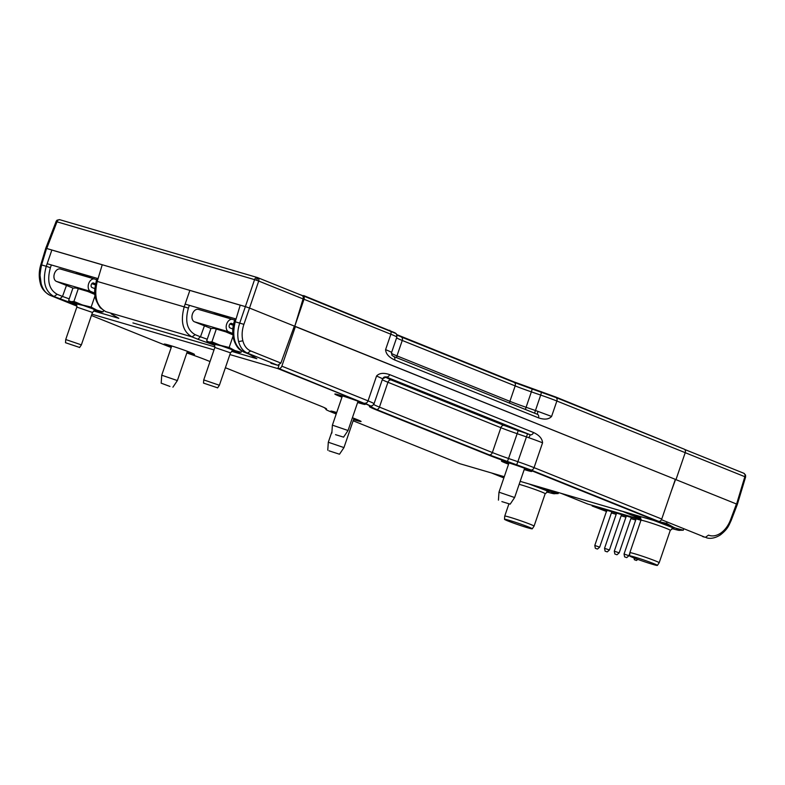 <?xml version="1.0" encoding="UTF-8"?>
<svg xmlns="http://www.w3.org/2000/svg" width="785" height="785" viewBox="0 0 785 785"><rect width="100%" height="100%" fill="white"/><g stroke="black" fill="none" stroke-linecap="round" stroke-linejoin="round"><path stroke-width="1.18" d="M336.716 412.508A16.034 0.785 -161.1 0 0 330.76 411.114A16.034 0.785 -161.1 0 0 334.626 413.008A16.034 0.785 -161.1 0 0 336.323 413.675M353.535 419.622A16.034 0.785 -161.1 0 0 361.09 421.506A16.034 0.785 -161.1 0 0 357.224 419.622A16.034 0.785 -161.1 0 0 352.396 417.767M186.948 352.593A16.034 0.785 -161.1 0 0 194.513 354.467A16.034 0.785 -161.1 0 0 190.647 352.583A16.034 0.785 -161.1 0 0 174.044 346.695A16.034 0.785 -161.1 0 0 164.183 344.085A16.034 0.785 -161.1 0 0 168.049 345.969A16.034 0.785 -161.1 0 0 171.307 347.235M357.617 402.528A16.034 0.785 -161.1 0 0 365.172 404.412A16.034 0.785 -161.1 0 0 361.306 402.519A16.034 0.785 -161.1 0 0 344.713 396.631A16.034 0.785 -161.1 0 0 334.842 394.021A16.034 0.785 -161.1 0 0 338.708 395.915A16.034 0.785 -161.1 0 0 341.966 397.171M524.194 469.558A16.034 0.785 -161.1 0 0 531.759 471.442A16.034 0.785 -161.1 0 0 527.893 469.558A16.034 0.785 -161.1 0 0 511.3 463.67A16.034 0.785 -161.1 0 0 501.429 461.06A16.034 0.785 -161.1 0 0 505.295 462.944A16.034 0.785 -161.1 0 0 508.552 464.21M537.862 411.35L537.323 414.284A3.101 2.276 111.9 0 1 537.48 414.333A3.101 2.276 111.9 0 1 537.578 414.372A3.101 2.276 111.9 0 1 538.51 417.855C544.486 419.877 548.843 419.416 551.59 416.442L537.862 411.35A24.806 1.207 -161.1 0 0 535.39 410.496L526.087 407.287L525.381 409.466M391.872 355.154L391.538 352.465A24.806 1.207 -161.1 0 0 385.582 349.649C385.877 353.839 388.899 357.273 394.649 359.962A3.101 2.276 -68.1 0 0 393.619 356.449A3.101 2.276 -68.1 0 0 393.55 356.419A3.101 2.276 -68.1 0 0 393.462 356.39M555.986 397.573L684.029 449.099A3.101 2.276 111.9 0 1 684.186 449.148A3.101 2.276 111.9 0 1 685.217 452.67L675.983 479.615L294.777 326.217L304.011 299.271A3.101 2.276 -68.1 0 0 302.981 295.759A3.101 2.276 -68.1 0 0 302.824 295.7L301.94 295.445M675.316 479.419L675.983 479.615M520.161 481.352L659.076 521.996L659.282 521.387M353.132 420.789L459.559 463.621L504.274 476.701M294.777 326.217L303.069 298.908L258.707 281.059A3.101 2.276 -68.1 0 0 258.736 278.842A3.101 2.276 -68.1 0 0 257.657 277.625L257.657 277.625A3.101 2.276 -68.1 0 0 257.5 277.566A3.101 2.1 106.3 0 0 257.372 277.527L257.372 277.527A3.101 2.1 106.3 0 0 255.851 277.851A3.101 2.1 106.3 0 0 254.566 279.637L56.981 221.821A3.101 2.1 -73.7 0 1 58.267 220.035A3.101 2.1 -73.7 0 1 59.788 219.712L59.788 219.712A3.101 2.1 -73.7 0 1 59.915 219.751L257.235 277.488M659.076 521.996L530.729 470.352A21.705 1.06 -161.1 0 0 516.559 465.142L507.247 461.933A27.907 1.364 18.9 0 1 489.035 455.241L376.103 409.799A27.907 1.364 18.9 0 1 369.382 406.512A27.907 1.364 18.9 0 1 369.411 406.473L369.931 406.139A21.705 1.06 -161.1 0 0 369.961 406.11A21.705 1.06 -161.1 0 0 364.721 403.549L277.861 368.607L279.038 365.182M277.861 368.607L229.897 354.565M214.011 349.914L91.884 314.186M225.393 367.723L319.829 405.727A27.907 1.364 18.9 0 1 326.56 409.014A27.907 1.364 18.9 0 1 326.521 409.054L326.01 409.387A21.705 1.06 -161.1 0 0 325.981 409.417A21.705 1.06 -161.1 0 0 331.211 411.978L336.215 413.989M186.83 352.946L188.694 353.593A27.907 1.364 18.9 0 1 206.906 360.286L210.027 361.542M91.433 315.491L165.213 345.174A21.705 1.06 -161.1 0 0 171.218 347.48M257.804 277.694L301.862 295.415A3.101 2.276 111.9 0 1 302.009 295.474A3.101 2.276 111.9 0 1 303.069 298.908M280.883 363.072L294.346 326.089L249.512 308.054L243.909 324.342C241.966 330.151 241.623 335.637 242.859 340.788C244.223 345.91 246.833 349.296 250.68 350.924L280.883 363.072L277.723 365.29L247.52 353.132C243.183 351.278 240.21 347.431 238.611 341.612C237.217 335.745 237.6 329.514 239.768 322.92L245.371 306.621L46.727 248.502L56.981 221.821L56.029 221.566L57.168 220.124L58.267 220.035M270.943 363.308L277.723 365.29M56.755 221.969L56.029 221.566L56.952 220.291M255.851 277.851L257.225 278.665L256.695 280.284L254.566 279.637L245.371 306.621L249.512 308.054L258.707 281.059L256.695 280.284M258.736 278.842L257.225 278.665M46.501 248.649L41.536 265.124M189.862 290.381L184.259 306.67C180.207 321.556 182.787 331.633 192.011 336.893L105.847 311.674C96.575 306.405 93.719 296.249 97.271 281.226L102.236 264.741M50.338 295.435C45.962 293.58 42.92 289.714 41.193 283.846L40.133 276.114C39.77 275.702 40.997 266.243 41.762 264.977L46.266 266.292C42.213 281.177 44.794 291.255 54.018 296.514L76.999 306.17L50.338 295.435M66.46 285.436L62.506 296.445L57.177 294.296C49.062 289.675 46.806 280.814 50.407 267.724L51.359 264.947M189.352 305.326L188.4 308.103C184.799 321.193 187.056 330.053 195.171 334.675L200.479 336.814L204.424 325.804M50.407 267.724L46.266 266.292L51.869 250.003M76.773 304.943L54.018 296.514L57.177 294.296M132.93 322.92L214.972 346.931M250.68 350.924L247.52 353.132L243.841 352.053L249.316 354.261M243.497 351.915L243.841 352.053C234.568 346.784 231.712 336.628 235.264 321.605L240.239 305.12M59.876 298.869L62.506 296.445L69.227 298.859M207.24 339.248L200.479 336.814L197.84 339.238L192.011 336.893L195.171 334.675M111.284 313.872L118.849 318.337L93.592 310.948M249.699 354.418L256.862 358.725L249.139 354.163M118.113 317.984L118.849 318.337M684.697 449.471L743.64 473.188A3.101 2.276 111.9 0 1 743.797 473.247A3.101 2.276 111.9 0 1 744.877 474.464A3.101 2.276 111.9 0 1 744.847 476.681L736.595 504.048L675.551 479.488L671.146 491.577M745.573 475.18L744.877 474.464L745.603 477.015L745.544 475.062L743.797 473.247L684.677 449.452M736.369 504.196L730.423 520.112C728.195 525.773 724.967 530.101 720.758 533.093C716.499 535.939 712.417 536.626 708.502 535.144L705.342 537.362L661.451 519.699M720.758 533.093L720.365 534.928C728.009 528.923 728.833 525.361 731.159 520.514L737.341 504.421L745.603 477.015L685.207 452.68M745.603 477.015L744.847 476.681M720.365 534.928L720.365 534.928C713.074 539.53 707.972 538.304 706.52 537.764L706.451 537.745M622.142 511.192L641.11 519.15M561.01 493.304L586.935 503.725M587.671 503.999L641.09 519.611L587.671 503.999L562.874 494.05M165.007 344.115A15.71 0.765 -161.1 0 0 171.454 346.813M187.095 352.171A15.71 0.765 -161.1 0 0 189.401 352.858A15.71 0.765 -161.1 0 0 193.836 353.986M360.423 421.015A15.71 0.765 18.9 0 1 355.988 419.897A15.71 0.765 18.9 0 1 353.682 419.2M336.471 413.244A15.71 0.765 18.9 0 1 331.594 411.144M364.505 403.922A15.71 0.765 18.9 0 1 360.07 402.803A15.71 0.765 18.9 0 1 357.764 402.106M342.113 396.749A15.71 0.765 18.9 0 1 335.676 394.05M531.082 470.951A15.71 0.765 18.9 0 1 526.647 469.832A15.71 0.765 18.9 0 1 524.341 469.136M508.7 463.778A15.71 0.765 18.9 0 1 502.263 461.08M396.582 334.518L514.136 381.932L555.829 397.043L683.382 448.824M294.316 326.158L675.336 479.35L661.745 519.042A3.101 2.276 111.9 0 1 658.556 521.328L530.866 469.95L489.173 454.829L376.25 409.387L369.558 406.061M298.506 294.061L303.481 295.955M295.435 326.482L281.844 366.163A3.101 2.276 111.9 0 1 278.655 368.459L364.721 403.549M389.635 374.612C383.659 372.581 379.292 373.052 376.555 376.015L381.912 378.399A24.806 1.207 18.9 0 1 382.511 378.841L386.446 376.898A3.101 2.276 -68.1 0 0 389.635 374.612L533.496 432.496A3.101 2.276 111.9 0 1 530.307 434.792L528.835 437.716A24.806 1.207 18.9 0 1 542.563 442.818C542.268 438.629 539.246 435.184 533.496 432.496M303.618 295.552L395.032 332.83M558.184 493.598L553.611 493.686A24.472 1.197 -161.1 0 0 554.19 493.765A24.472 1.197 -161.1 0 0 554.377 493.382A24.472 1.197 -161.1 0 0 550.471 491.518L558.184 493.598L558.528 492.578M547.106 491.518L547.979 491.685L545.163 493.716L534.065 526.136A15.504 0.756 -161.1 0 0 534.065 526.136A15.504 0.756 -161.1 0 0 533.888 525.94A15.504 0.756 -161.1 0 0 518.385 519.974A15.504 0.756 -161.1 0 0 504.735 516.098A15.504 0.756 -161.1 0 0 504.726 516.108L504.51 519.307A14.67 0.716 -161.1 0 0 504.677 519.474A14.67 0.716 -161.1 0 0 519.258 525.096A14.67 0.716 -161.1 0 0 532.269 528.805A14.67 0.716 -161.1 0 0 532.112 528.609A14.67 0.716 -161.1 0 0 517.344 522.928A14.67 0.716 -161.1 0 0 504.51 519.307M543.877 488.29L548.509 490.713A24.472 1.197 -161.1 0 0 534.781 485.63M550.471 491.518L548.509 490.713M546.782 491.93A24.472 1.197 -161.1 0 0 552.483 493.461L553.611 493.686M528.57 483.815L548.892 491.557L547.066 491.528M683.293 530.209L678.731 530.297A24.472 1.197 -161.1 0 0 679.31 530.366A24.472 1.197 -161.1 0 0 679.496 529.993A24.472 1.197 -161.1 0 0 675.591 528.128L683.293 530.209L683.715 528.982M657.388 565.416A14.67 0.716 -161.1 0 0 657.222 565.22A14.67 0.716 -161.1 0 0 642.464 559.538A14.67 0.716 -161.1 0 0 629.629 555.908A14.67 0.716 -161.1 0 0 629.796 556.084A14.67 0.716 -161.1 0 0 644.377 561.707A14.67 0.716 -161.1 0 0 657.388 565.416L659.174 562.757A15.504 0.756 -161.1 0 0 659.184 562.747A15.504 0.756 -161.1 0 0 659.007 562.551A15.504 0.756 -161.1 0 0 643.504 556.585A15.504 0.756 -161.1 0 0 629.845 552.699A15.504 0.756 -161.1 0 0 629.845 552.709L640.943 520.278L639.971 516.952M659.164 521.721L666.553 523.36L666.769 522.731M666.553 523.36L673.618 527.324A24.472 1.197 -161.1 0 0 659.086 521.956M675.591 528.128L673.618 527.324M671.901 528.54A24.472 1.197 -161.1 0 0 677.602 530.071L678.731 530.297M633.475 514.509A24.472 1.197 -161.1 0 0 633.789 514.783A24.472 1.197 -161.1 0 0 637.646 516.618L639.608 517.423A24.472 1.197 -161.1 0 0 640.766 517.874M640.138 517.08L639.226 516.579L639.687 516.324M653.689 520.426L674.011 528.158L672.176 528.138M229.838 324.058A24.727 1.207 18.9 0 1 233.341 325.255M233.351 325.206A25.836 1.266 -161.1 0 0 229.877 324.009M230.427 323.548A25.836 1.266 18.9 0 1 233.479 324.588M234.646 320.201L232.9 319.505A6.515 4.416 106.3 0 0 232.625 319.407A6.515 4.416 106.3 0 0 226.62 324.205A6.515 4.416 106.3 0 0 228.69 331.81L232.782 333.458M211.067 328.473L194.454 321.791A6.515 4.416 -73.7 0 1 192.384 314.186A6.515 4.416 -73.7 0 1 198.389 309.388A6.515 4.416 -73.7 0 1 198.674 309.486M232.841 329.033L230.025 327.904A2.375 1.609 106.3 0 1 229.269 325.127A2.375 1.609 106.3 0 1 231.467 323.371A2.375 1.609 106.3 0 1 231.565 323.41L233.557 324.215M233.41 335.058L225.717 331.829L213.981 328.356L210.92 328.513L206.661 340.925L208.869 341.956A16.171 0.785 -161.1 0 0 208.584 342.211A16.171 0.785 -161.1 0 0 208.741 342.309A16.171 0.785 -161.1 0 0 211.94 343.751L212.912 344.144A16.171 0.785 -161.1 0 0 214.472 344.752M233.479 350.787C233.547 350.061 232.546 350.748 230.486 352.828L219.388 385.258L203.737 379.901L214.845 347.48C214.501 344.566 214.128 343.418 213.736 344.026M217.425 387.77L203.521 383.1L217.425 387.77M206.661 340.925L208.584 342.211M213.883 344.124L221.321 345.851L230.839 349.237L233.292 350.777M232.448 350.905A16.171 0.785 -161.1 0 0 238.032 352.416L238.463 352.485A16.171 0.785 -161.1 0 0 238.66 352.504A16.171 0.785 -161.1 0 0 235.402 350.699L234.43 350.306A16.171 0.785 -161.1 0 0 221.036 345.498L219.633 345.037A16.171 0.785 -161.1 0 0 209.301 342.034L208.869 341.956M209.301 342.034L211.94 341.809L219.633 345.037M221.036 345.498L229.161 347.48L234.43 350.306M235.402 350.699L241.103 352.269L238.463 352.485M216.189 329.396L211.94 341.809M233.037 336.147L229.161 347.48M241.564 350.934L241.103 352.269M224.314 331.368A16.171 0.785 -161.1 0 0 213.981 328.356M232.841 334.282A16.171 0.785 -161.1 0 0 225.717 331.829M91.825 283.67A24.727 1.207 18.9 0 1 95.348 284.886M95.358 284.827A25.836 1.266 -161.1 0 0 91.865 283.63M92.414 283.159A25.836 1.266 18.9 0 1 95.485 284.209M96.653 279.823L94.887 279.117A6.515 4.416 106.3 0 0 94.612 279.018A6.515 4.416 106.3 0 0 88.607 283.827A6.515 4.416 106.3 0 0 90.677 291.421L94.789 293.08M73.054 288.095L56.441 281.413A6.515 4.416 -73.7 0 1 54.371 273.808A6.515 4.416 -73.7 0 1 60.376 269.01A6.515 4.416 -73.7 0 1 60.661 269.098M94.848 288.654L92.012 287.516A2.375 1.609 106.3 0 1 91.256 284.739A2.375 1.609 106.3 0 1 93.454 282.992A2.375 1.609 106.3 0 1 93.552 283.022L95.564 283.836M95.397 294.679L87.704 291.441L75.968 287.977L72.907 288.124L68.648 300.547L70.866 301.577A16.171 0.785 -161.1 0 0 70.572 301.832A16.171 0.785 -161.1 0 0 70.728 301.921A16.171 0.785 -161.1 0 0 73.927 303.373L74.899 303.756A16.171 0.785 -161.1 0 0 76.459 304.364M95.466 310.399C95.534 309.683 94.534 310.36 92.473 312.45L81.375 344.87L65.724 339.522L76.832 307.092C76.488 304.188 76.116 303.03 75.723 303.638M79.413 347.382L65.508 342.721L79.413 347.382M68.648 300.547L70.572 301.832M75.87 303.746L83.308 305.463L92.826 308.848L95.279 310.389M94.435 310.526A16.171 0.785 -161.1 0 0 100.019 312.028L100.451 312.106A16.171 0.785 -161.1 0 0 100.647 312.126A16.171 0.785 -161.1 0 0 97.389 310.31L96.418 309.918A16.171 0.785 -161.1 0 0 83.024 305.12L81.62 304.659A16.171 0.785 -161.1 0 0 71.288 301.646L70.866 301.577M71.288 301.646L73.927 301.43L81.62 304.659M83.024 305.12L91.148 307.092L96.418 309.918M97.389 310.31L103.09 311.88L100.451 312.106M78.176 289.008L73.927 301.43M95.044 295.729L91.148 307.092M103.551 310.536L103.09 311.88M86.301 290.99A16.171 0.785 -161.1 0 0 75.968 287.977M94.838 293.904A16.171 0.785 -161.1 0 0 87.704 291.441M592.351 505.373L592.125 505.982L606.707 511.565M611.387 512.939L616.176 514.342M621.141 515.794L625.93 517.187M630.895 518.64L635.683 520.043M592.125 505.982L640.952 520.269A15.504 0.756 -161.1 0 1 654.602 524.154A15.504 0.756 -161.1 0 1 670.105 530.13A15.504 0.756 -161.1 0 1 670.282 530.326L659.184 562.747M611.8 511.732L599.681 547.145L594.785 545.467L606.834 510.279M597.14 548.96L595.344 548.303L597.14 548.96M636.144 560.372L634.358 559.725L636.144 560.372M629.815 553.131L628.932 555.702L624.046 554.024L636.095 518.846M626.401 557.527L624.605 556.869L626.401 557.527M607.247 551.894L605.098 551.158L607.247 551.894L609.435 549.991L604.538 548.322L616.588 513.135M631.307 517.443L619.179 552.846L614.292 551.178L626.342 515.99M616.647 554.671L614.851 554.014L616.647 554.671M169.943 386.436L161.19 383.168L169.943 386.436M161.19 383.168L161.73 375.21L177.371 380.568L187.389 351.327M328.993 450.816L339.503 454.221L328.993 450.816M327.767 450.197L328.307 442.24L343.958 447.597L353.966 418.356M501.87 501.605L510.171 504.156L501.87 501.605M498.436 500.143L498.975 492.175L514.626 497.533L524.635 468.292M335.529 434.664L343.585 437.127L335.529 434.664M331.849 433.104L332.389 425.146L348.04 430.504L358.048 401.263M230.81 318.877A15.602 0.765 -161.1 0 0 218.73 314.942A15.602 0.765 -161.1 0 0 213.814 313.853A15.602 0.765 -161.1 0 0 213.824 313.902M75.802 273.523A15.602 0.765 18.9 0 1 75.792 273.465A15.602 0.765 18.9 0 1 80.708 274.564A15.602 0.765 18.9 0 1 92.787 278.489M236.049 318.995L185.142 304.099M98.056 278.616L47.149 263.721M239.278 304.894L191.766 290.99M101.285 264.516L53.772 250.611M534.565 413.155L540.679 395.071L531.366 391.862L532.21 389.036L513.989 382.334A3.101 2.276 111.9 0 1 514.146 382.393A3.101 2.276 111.9 0 1 515.176 385.906L509.897 401.331A24.806 1.207 -161.1 0 0 526.087 407.287L531.366 391.862A24.806 1.207 -161.1 0 1 515.176 385.906L402.254 340.464A3.101 2.276 -68.1 0 0 401.223 336.951A3.101 2.276 -68.1 0 0 401.066 336.893L401.204 336.49M509.72 403.166A3.101 2.276 111.9 0 1 509.897 401.331L396.965 355.89A3.101 2.276 -68.1 0 0 396.798 357.724M391.411 353.378A24.806 1.207 -161.1 0 0 396.965 355.89L402.254 340.464A24.806 1.207 -161.1 0 1 396.592 337.893M393.766 356.518L537.323 414.284M391.931 355.252L391.568 352.563A24.806 1.207 -161.1 0 0 391.538 352.465M394.649 359.962L538.51 417.855M551.59 416.442L556.869 401.017A3.101 2.276 -68.1 0 0 555.839 397.504A3.101 2.276 -68.1 0 0 555.682 397.455L541.522 392.245L540.679 395.071A24.806 1.207 18.9 0 1 556.869 401.017L685.217 452.67M389.821 330.25L389.684 330.642A3.101 2.276 111.9 0 1 389.841 330.701A3.101 2.276 111.9 0 1 390.861 334.224L385.582 349.649M304.011 299.271L390.861 334.224A24.806 1.207 18.9 0 1 396.847 337.138C396.719 334.43 396.258 333.164 395.473 333.34L302.981 295.759M684.186 449.148L555.839 397.504L532.22 389.036L541.66 391.833M514.136 381.932L401.37 337.02M389.684 330.652L303.128 295.827M376.103 409.799L376.25 409.387A3.101 2.276 -68.1 0 0 379.44 407.101A24.806 1.207 18.9 0 1 373.689 404.471M489.035 455.241L489.173 454.829A3.101 2.276 111.9 0 0 492.362 452.543L379.44 407.101L387.937 382.266A24.806 1.207 18.9 0 1 382.275 379.685M507.247 461.933L508.552 458.499A24.806 1.207 18.9 0 1 492.362 452.543L500.869 427.697A3.101 2.276 111.9 0 1 504.048 425.411L391.126 379.969A3.101 2.276 -68.1 0 0 387.937 382.266L500.869 427.697A24.806 1.207 18.9 0 0 517.06 433.654L526.362 436.862A24.806 1.207 18.9 0 1 528.835 437.716M516.559 465.142L517.865 461.698L508.552 458.499L518.218 430.622L530.307 434.792L386.436 377.055A3.101 3.091 57.1 0 0 383.747 377.379L382.54 378.929A24.806 1.207 18.9 0 0 382.511 378.841M530.729 470.352L530.866 469.95A3.101 2.276 -68.1 0 0 534.055 467.654A24.806 1.207 -161.1 0 0 517.865 461.698L527.53 433.83M188.4 308.103L97.046 281.373M49.985 295.288L50.181 295.386C44.696 292.442 41.399 288.36 40.29 283.14L41.193 283.846M243.909 324.342L235.039 321.752M238.611 341.612L242.859 340.788M256.862 358.725L231.604 351.337M214.786 345.331L197.84 339.238M249.502 354.349L240.465 350.179C240.377 350.09 236.52 348.03 233.763 339.66C232.242 333.439 232.419 327.355 234.283 321.418L235.098 318.71M97.104 278.332L96.29 281.04C94.691 289.93 92.159 295.837 100.244 307.759L105.494 311.537M491.469 472.962L503.852 477.937L491.547 472.982M619.277 510.358L621.269 511.163M503.941 477.692L494.158 473.748M563.169 494.167L560.941 493.284M497.033 474.582L496.149 474.552M702.516 536.498L703.919 537.009M532.348 388.624L514.146 382.393L396.847 335.087M326.432 408.799L326.148 408.985A3.101 3.091 -122.9 0 1 324.578 407.758M374.003 403.814A24.806 1.207 -161.1 0 0 374.033 403.775L372.757 405.403A3.101 3.091 57.1 0 1 370.078 405.737L364.858 403.147A3.101 2.276 111.9 0 0 368.047 400.86L281.844 366.163M382.54 378.929L374.033 403.775A24.806 1.207 -161.1 0 0 368.047 400.86L376.555 376.015M372.757 405.403L372.247 405.737A3.101 3.091 -122.9 0 1 369.892 406.159M542.563 442.818L534.055 467.654L661.745 519.042M383.502 377.556A3.101 3.091 -122.9 0 1 385.926 377.389L391.126 379.969M504.048 425.411L518.218 430.622M386.436 377.055L385.926 377.389M545.163 493.716A15.504 0.756 -161.1 0 0 544.996 493.52A15.504 0.756 -161.1 0 0 534.349 489.232A15.504 0.756 -161.1 0 0 519.15 484.306M228.69 331.81L194.454 321.791M230.486 352.828L214.845 347.48M90.677 291.421L56.441 281.413M92.473 312.45L76.832 307.092M393.619 356.449L537.48 414.333M391.568 352.563L396.847 337.138M393.55 356.419L392.108 355.468M302.009 295.474L257.372 277.527L59.788 219.712L57.177 220.124M40.29 283.14C38.75 277.134 38.916 271.021 40.781 264.8L45.756 248.286L56.314 220.977M118.172 318.023L111.117 313.774M324.45 407.709L326.06 409.191M532.269 528.805L534.065 526.146M508.906 503.911L504.735 516.098M672.215 528.119L673.098 528.295L670.282 530.326M633.789 514.783L633.289 514.46M629.629 555.908L629.845 552.709M232.625 319.407L198.389 309.388M203.521 383.1L203.737 379.901M217.592 387.918L219.388 385.258M94.612 279.018L60.376 269.01M65.508 342.721L65.724 339.522M79.579 347.539L81.375 344.88M597.493 549.039L599.671 547.145M595.344 548.303L594.785 545.467M636.507 560.461L637.744 559.381M634.358 559.725L634.005 557.968M626.754 557.605L628.932 555.702M624.605 556.869L624.046 554.033M621.553 514.587L609.435 549.991M605.098 551.158L604.538 548.322M617 554.75L619.179 552.856M614.851 554.014L614.292 551.178M172.916 387.191L177.371 380.568M161.73 375.21L171.738 345.969M339.503 454.221L343.958 447.597M328.307 442.24L331.957 431.593M510.171 504.156L514.617 497.543M498.975 492.175L508.984 462.934M343.585 437.127L348.04 430.504M332.398 425.146L342.407 395.905"/></g></svg>
